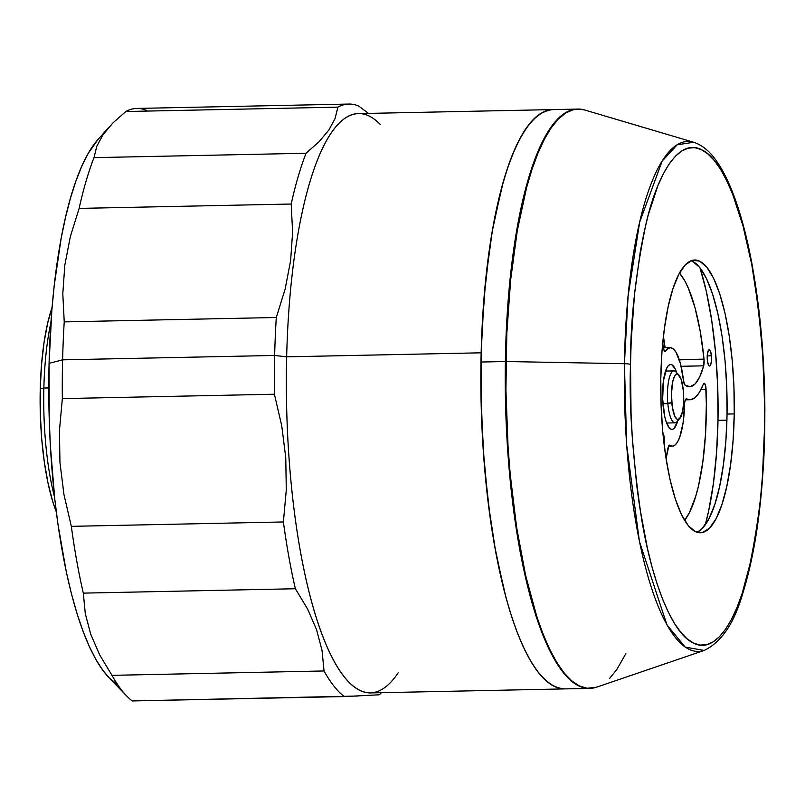 <?xml version="1.0" encoding="UTF-8"?>
<svg xmlns="http://www.w3.org/2000/svg" width="805" height="805" viewBox="0 0 805 805"><rect width="100%" height="100%" fill="white"/><g stroke="black" fill="none" stroke-linecap="round" stroke-linejoin="round"><path stroke-width="1.21" d="M764.509 428.361C764.73 471.67 759.487 518.893 748.781 570.01C737.672 618.099 716.37 654.968 693.638 643.135C670.877 633.263 651.044 576.762 641.595 518.863C632.639 458.367 628.957 406.877 630.516 364.424A6.5 0.835 -179.1 0 0 624.418 363.709L626.652 444.833L639.432 541.503L666.993 624.972L685.226 647.119L704.184 650.45A255.074 68.596 -91.2 0 1 624.418 363.709L505.993 361.515A289.72 77.914 88.8 0 0 596.586 687.188L704.184 650.45C721.24 642.249 733.999 623.563 742.472 594.372C756.036 551.163 763.462 495.91 764.75 428.592A6.5 0.835 -179.1 0 0 764.509 428.361L762.466 475.886L760.504 498.607L757.928 520.352L751.065 560.059L742.15 593.476L737.018 607.413L731.514 619.317L725.677 629.077L719.569 636.594L713.25 641.796L706.78 644.634L700.229 645.087L693.638 643.135L687.088 638.818L680.648 632.156L674.359 623.231L668.301 612.122L662.515 598.93L657.071 583.796L652.02 566.851L647.401 548.265L639.653 506.898L636.604 484.509L632.277 437.427L631.05 413.176L630.516 364.424L631.221 340.384L634.531 294.167L640.257 251.874L643.97 232.715L648.186 215.136L658.007 185.361L663.521 173.457L669.358 163.697L675.455 156.18L681.775 150.978L688.245 148.14L694.806 147.687L701.397 149.639L707.937 153.956L714.387 160.618L720.676 169.543L726.734 180.652L732.52 193.844L743.015 225.923L751.759 264.563L758.431 308.265L762.748 355.347L764.569 404.019L764.509 428.361A6.5 0.835 0.9 0 1 764.75 428.592A6.5 0.835 0.9 0 1 764.498 428.813A6.5 0.835 -179.1 0 0 764.75 428.592C765.525 368.972 761.168 313.558 751.679 262.35C746.919 237.264 741.174 215.539 734.442 197.175C729.149 182.795 723.373 171.022 717.084 161.865C710.221 151.642 702.423 145.111 693.699 142.264L677.206 144.789L662.153 161.141L639.683 222.11L628.101 296.039L624.418 363.709A255.074 68.596 -91.2 0 1 693.699 142.264L584.672 109.993A289.72 77.914 88.8 0 0 505.993 361.515L624.418 363.709A6.5 0.835 0.9 0 1 630.516 364.424C630.305 321.104 635.537 273.881 646.244 222.764C657.363 174.675 678.665 137.806 701.397 149.639C724.148 159.511 743.991 216.012 753.44 273.911C762.385 334.417 766.078 385.897 764.509 428.361M692.451 261.283L699.565 267.3L706.337 278.278L712.495 293.815L717.788 313.286L722.035 335.967L725.063 360.962L726.754 387.336L727.046 414.062L734.24 413.911A136.417 36.688 -91.2 0 1 700.33 532.769A136.417 36.688 -91.2 0 1 660.794 378.863A136.417 36.688 -91.2 0 1 694.705 260.005A136.417 36.688 -91.2 0 1 734.24 413.911L727.046 414.062A136.417 36.688 88.8 0 0 691.113 260.74M584.772 110.023L580.828 109.208L573.19 109.732L565.663 113.042L558.308 119.1L551.194 127.844L544.401 139.205L537.992 153.071L532.025 169.292L526.561 187.726L517.323 230.492L510.662 279.727L506.808 333.542L505.922 389.851L508.036 446.503L510.199 474.276L516.629 527.376L525.645 575.535L536.905 616.902L543.234 634.521L549.966 649.877L557.02 662.817L564.345 673.211L571.852 680.96L579.469 685.991L587.137 688.255L596.656 687.168M609.657 678.363L616.771 669.609L625.888 653.6M696.717 532.186A136.417 36.688 88.8 0 0 727.046 414.062L725.929 440.114L723.433 464.485L719.68 486.25L714.79 504.564L708.953 518.732L702.413 528.201M734.24 413.911L733.949 387.185L732.258 360.821L729.229 335.816L724.983 313.135L719.68 293.664L713.532 278.138L706.76 267.149L699.636 261.132L692.431 260.317L685.427 264.724L678.877 274.193L673.05 288.361L668.16 306.675L664.397 328.44L661.911 352.811L660.794 378.863L661.086 405.589L662.777 431.963L665.805 456.958L670.042 479.639L675.345 499.11L681.503 514.647L688.265 525.625L695.389 531.642L702.594 532.467L709.608 528.05L716.148 518.581L721.984 504.423L726.865 486.099L730.628 464.334L733.114 439.963L734.24 413.911M678.313 419.506A25.981 6.983 -91.2 0 1 674.993 422.846A25.981 6.983 -91.2 0 1 667.838 403.647A25.981 6.983 88.8 0 0 676.914 421.77L679.742 418.59A22.731 6.118 -91.2 0 1 671.793 402.731L662.918 403.748L667.838 403.647A25.981 6.983 -91.2 0 1 673.916 370.884A25.981 6.983 -91.2 0 1 677.377 374.084M678.836 374.939L675.888 371.88A25.981 6.983 88.8 0 0 669.186 378.37A25.981 6.983 88.8 0 0 667.838 403.647L671.793 402.731A22.731 6.118 -91.2 0 1 672.97 380.624A22.731 6.118 -91.2 0 1 678.836 374.939A22.731 6.118 -91.2 0 1 683.365 390.858L683.515 404.05L682.469 411.747L679.601 418.741L677.226 419.345L674.912 416.517L672.296 406.907L671.461 393.887L672.688 381.852L674.469 376.438L675.566 374.858L677.931 374.255L681.272 379.668L683.365 390.858A22.731 6.118 -91.2 0 1 679.742 418.59M726.915 420.16L718 420.341L726.915 420.16M565.019 688.899L559.606 688.335L551.948 685.156L544.351 679.229L536.895 670.605L529.66 659.365L522.707 645.63L516.096 629.51L509.897 611.176L504.182 590.81L494.361 544.733L490.366 519.487L484.389 465.763L481.279 409.483L481.159 352.811A289.72 77.914 -91.2 0 1 552.985 109.591A289.72 77.914 88.8 0 0 480.967 362.029L505.369 361.526L505.983 418.288L507.412 446.513L512.443 501.334L520.201 552.21L530.394 597.189L536.271 616.912L542.61 634.541L549.342 649.897L556.396 662.827L563.711 673.221L571.218 680.97L578.845 686.001L586.513 688.265L589.652 688.386A289.72 77.914 -91.2 0 1 589.33 688.396A289.72 77.914 -91.2 0 1 505.369 361.526L480.967 362.029A289.72 77.914 88.8 0 0 564.939 688.899A289.72 77.914 -91.2 0 1 481.159 352.811L286.661 356.826L274.656 355.458A299.46 80.53 88.8 0 0 274.404 394.229L281.75 425.845L285.765 457.773L286.278 489.983L283.39 521.962A299.46 80.53 88.8 0 0 295.365 588.747L307.611 609.063L316.536 629.601L322.02 650.349L324.033 670.967A299.46 80.53 88.8 0 0 344.268 696.567L379.215 694.806A299.46 80.53 88.8 0 0 381.429 692.692M577.376 109.088A289.72 77.914 -91.2 0 0 505.369 361.526L507.744 306.202L513.027 254.43L516.699 230.512L525.927 187.736L531.401 169.302L537.368 153.081L543.778 139.225L550.57 127.864L557.684 119.11L565.04 113.052L572.566 109.742L577.688 109.088A289.72 77.914 -91.2 0 0 577.376 109.088L358.487 113.606A289.72 77.914 88.8 0 0 286.661 356.826A289.72 77.914 88.8 0 0 370.441 692.914L589.33 688.396M553.065 109.591L548.175 110.245L540.638 113.555L533.282 119.613L526.178 128.367L519.386 139.728L512.976 153.584L506.999 169.805L501.535 188.239L492.308 231.015L485.636 280.251L481.782 334.055L480.907 390.365L483.02 447.017L488.051 501.837L495.81 552.713L505.993 597.692L511.879 617.415L518.219 635.044L524.951 650.4L532.004 663.33L539.32 673.725L546.826 681.473L554.454 686.504L562.111 688.768M711.439 355.79L707.213 355.88L711.439 355.79L710.322 350.869L709.497 349.863L708.652 350.074L707.394 353.868L707.303 360.036A8.12 2.184 -91.2 0 1 709.205 349.793A8.12 2.184 -91.2 0 1 711.439 355.79A8.12 2.184 -91.2 0 1 709.537 366.034A8.12 2.184 -91.2 0 1 707.303 360.036L708.42 364.957L709.245 365.963L710.091 365.752L711.338 361.958L711.439 355.79M663.058 405.408A32.482 8.734 -91.2 0 1 668.241 365.802A32.482 8.734 -91.2 0 1 676.673 372.695L675.133 368.771L671.823 364.725L670.112 364.534L668.442 365.581L666.882 367.835L663.441 380.765L662.656 399.129L664.789 416.759L666.047 421.397L669.126 427.707L670.827 429.135L672.537 429.327L674.208 428.27L677.669 420.914A32.482 8.734 -91.2 0 1 669.529 428.159A32.482 8.734 -91.2 0 1 663.058 405.408M704.053 359.322A6.5 1.751 -91.2 0 1 703.661 365.832L681.111 366.295L703.661 365.832A80.681 21.695 -91.2 0 1 689.603 386.772A80.681 21.695 -91.2 0 1 684.884 384.971L690.036 386.742L695.067 384.005L699.696 376.901L703.661 365.832L704.053 359.322A6.5 1.751 88.8 0 0 704.033 359.131L679.259 359.644L704.033 359.131L700.269 331.559L694.957 307.49L688.366 288.22L684.713 280.724L679.48 273.066A129.917 34.937 -91.2 0 1 704.033 359.131A6.5 1.751 -91.2 0 1 704.053 359.322L679.319 359.835L704.053 359.322M664.427 438.695A6.5 1.751 -91.2 0 1 664.236 444.35L663.773 435.334A49.236 13.242 -91.2 0 1 662.817 432.376L663.773 435.334A6.5 1.751 -91.2 0 1 664.427 438.695L663.451 438.715L664.427 438.695M665.101 347.81A129.917 34.937 88.8 0 0 663.421 336.359L665.101 347.81M715.484 351.634A173.437 46.64 -91.2 0 1 705.301 524.729L708.662 510.944L713.431 483.262L716.591 452.269L718.02 419.143L717.647 385.162L715.484 351.634L711.64 319.847L706.237 291.028L699.998 267.834A173.437 46.64 -91.2 0 1 715.484 351.634M672.336 446.161A49.236 13.242 -91.2 0 0 684.562 404.402A6.5 1.751 -91.2 0 1 686.172 398.898A6.5 1.751 -91.2 0 1 686.413 398.948L690.901 399.652L695.299 397.398L699.465 392.256L703.268 384.377A6.5 1.751 -91.2 0 1 704.194 383.311A6.5 1.751 -91.2 0 1 706.066 389.429L700.974 389.54L706.066 389.429A129.917 34.937 -91.2 0 1 684.582 520.342L689.311 512.855L695.741 496.262L698.488 485.908L702.846 461.758L705.522 434.126L706.357 404.502L705.723 386.239L704.566 383.452L703.268 384.377A93.672 25.186 -91.2 0 1 689.865 399.753A93.672 25.186 -91.2 0 1 686.413 398.948L685.739 399.109L684.743 402.047L683.083 422.836L679.732 437.145L677.518 442.005L675.043 445.044L672.427 446.151L668.885 445.507L666.077 458.739A80.681 21.695 -91.2 0 1 668.18 447.308A6.5 1.751 -91.2 0 1 669.428 445.165A6.5 1.751 -91.2 0 1 669.76 445.286A49.236 13.242 -91.2 0 0 672.336 446.161L668.492 446.232M664.397 351.081L665.644 351.05A49.236 13.242 -91.2 0 1 670.313 347.7A49.236 13.242 -91.2 0 1 683.526 380.755L684.884 384.971A6.5 1.751 -91.2 0 1 683.526 380.755L680.507 363.86L676.019 352.228L673.443 349.018L670.786 347.72L668.15 348.414L665.644 351.05A6.5 1.751 -91.2 0 1 665.031 351.493A6.5 1.751 -91.2 0 1 663.33 347.478L664.316 350.97L665.644 351.05L664.397 351.081M662.716 343.101A93.672 25.186 -91.2 0 1 663.33 347.478L662.716 343.101M663.099 435.344L663.773 435.334L663.099 435.344M43.862 388.04L40.25 388.976A126.506 34.021 88.8 0 0 56.3 511.869L52.798 501.787L48.038 483.191L44.275 461.748L41.659 438.292L40.3 413.72L40.25 388.976L43.862 388.04A131.698 35.42 88.8 0 0 54.569 497.168A131.698 35.42 -91.2 0 1 43.862 388.04L48.773 387.94L43.862 388.04A131.698 35.42 -91.2 0 1 50.957 322.221A131.698 35.42 88.8 0 0 43.862 388.04M358.074 696.023L132.221 700.944L344.268 696.567A299.46 80.53 -91.2 0 1 324.033 670.967L111.986 675.345A299.46 80.53 88.8 0 0 132.221 700.944A299.46 80.53 -91.2 0 1 126.486 695.782A299.46 80.53 -91.2 0 1 111.986 675.345L99.689 654.938L90.724 634.26L85.31 613.652L83.307 593.124A299.46 80.53 -91.2 0 1 71.333 526.339L63.957 494.572L59.942 462.432L59.459 430.434L62.347 398.606A299.46 80.53 -91.2 0 1 62.609 359.835L49.075 363.347A279.969 75.288 88.8 0 0 108.796 677.438A279.969 75.288 88.8 0 0 117.6 684.582M398.133 672.849A289.72 77.914 -91.2 0 1 391.954 680.95A289.72 77.914 -91.2 0 1 286.661 356.826L481.159 352.811L484.016 297.93L489.762 246.934L493.646 223.518L503.266 181.97L508.901 164.24L515.029 148.774L521.57 135.723L528.472 125.208L535.667 117.329L543.093 112.167L550.66 109.772M348.907 104.056A299.46 80.53 -91.2 0 1 358.768 106.089A299.46 80.53 88.8 0 0 337.879 107.146A299.46 80.53 -91.2 0 1 348.907 104.056L136.85 108.434A299.46 80.53 88.8 0 0 125.822 111.513L337.879 107.146L335.091 118.486L328.893 129.997L319.132 141.65L306.051 153.262A299.46 80.53 88.8 0 0 291.189 204.027A299.46 80.53 -91.2 0 1 306.051 153.262L94.004 157.639A299.46 80.53 88.8 0 0 79.132 208.404L291.189 204.027L292.607 232.102L290.635 260.458L285.141 289.086L276.286 317.502L64.229 321.879A299.46 80.53 88.8 0 0 62.609 359.835L274.656 355.458A299.46 80.53 -91.2 0 1 276.286 317.502A299.46 80.53 88.8 0 0 274.656 355.458L62.609 359.835A299.46 80.53 88.8 0 0 62.347 398.606L274.404 394.229A299.46 80.53 -91.2 0 1 274.656 355.458L286.661 356.826A289.72 77.914 -91.2 0 1 380.473 124.674M283.39 521.962L71.333 526.339A299.46 80.53 88.8 0 0 83.307 593.124L295.365 588.747A299.46 80.53 -91.2 0 1 283.39 521.962L71.333 526.339L63.957 494.572L59.942 462.432L59.459 430.434L62.347 398.606L274.404 394.229L281.75 425.845L285.765 457.773L286.278 489.983L283.39 521.962M368.519 113.404L358.768 106.089L368.519 113.404M97.787 139.778L88.127 153.554L81.808 166.172L75.891 181.115L70.448 198.251L65.517 217.41L61.15 238.401L54.277 285.081L51.842 310.307L49.075 363.347L49.196 418.117L50.343 445.487L54.76 498.889L57.98 524.417L66.302 571.862L71.323 593.335L76.857 613.028L82.845 630.738L89.224 646.314L95.946 659.597L102.949 670.454L108.846 677.488M110.144 678.786L117.48 684.512M52.365 306.635L47.676 323.036L44.013 342.749L41.498 365.007L40.25 388.976A126.506 34.021 88.8 0 1 52.084 307.46M109.118 127.009L97.697 139.869A279.969 75.288 88.8 0 0 49.075 363.347L62.609 359.835A299.46 80.53 -91.2 0 1 64.229 321.879L62.81 293.674L64.823 265.117L70.317 236.69L79.132 208.404A299.46 80.53 -91.2 0 1 94.004 157.639L96.801 146.238L103.08 134.656L112.801 123.074L125.822 111.513A299.46 80.53 -91.2 0 1 146.711 110.466M90.724 634.26L85.31 613.652L83.307 593.124L295.365 588.747L307.611 609.063L316.536 629.601L322.02 650.349L324.033 670.967L111.986 675.345M103.08 134.656L112.801 123.074L125.822 111.513L337.879 107.146L335.091 118.486L328.893 129.997L319.132 141.65L306.051 153.262L94.004 157.639M291.189 204.027L292.607 232.102L290.635 260.458L285.141 289.086L276.286 317.502L64.229 321.879L62.81 293.674L64.823 265.117L70.317 236.69L79.132 208.404L291.189 204.027M666.621 423.017L674.993 422.846M665.554 371.055L673.916 370.884M685.286 399.854L689.865 399.753M663.38 347.841L670.313 347.7M126.486 695.782L108.796 677.438"/></g></svg>
